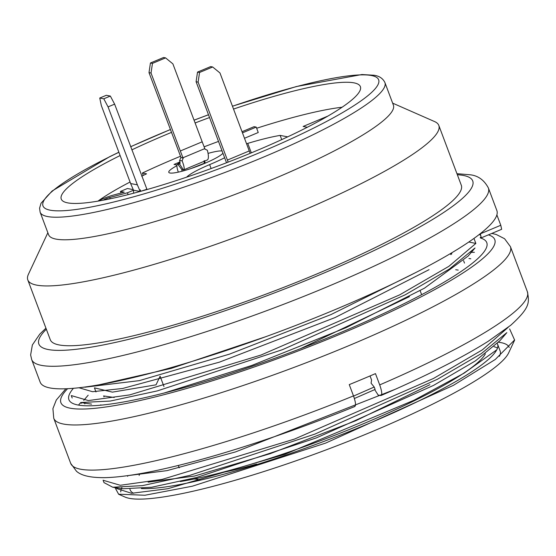 <?xml version="1.0" encoding="UTF-8"?>
<svg xmlns="http://www.w3.org/2000/svg" width="556" height="556" viewBox="0 0 556 556"><rect width="100%" height="100%" fill="white"/><g stroke="black" fill="none" stroke-linecap="round" stroke-linejoin="round"><path stroke-width="0.83" d="M506.794 332.69L481.343 353.574L437.35 379.303L314.884 434.097L189.478 475.477L142.378 485.638L112.75 487.23L104.048 482.636M104.007 482.65L103.103 480.252L120.27 485.277L162.074 479.411L294.52 439.059L433.492 378.462L482.434 349.807L508.198 327.317M71.349 395.587L88.39 400.577L129.652 394.906L261.125 354.999L399.715 294.84L448.887 266.324L475.853 243.445L473.962 238.42M474.796 248.157L449.311 269.076L405.255 294.784L282.615 349.613L157.32 390.91L110.276 401.057L80.926 402.502M353.56 396.074L374.209 387.025L375.112 389.429L354.387 398.506M374.209 387.025L371.081 383.188L371.589 380.047L370.046 375.939M114.981 487.549L118.623 494.201L144.901 495.243L192.418 486.187L325.628 443.104L453.432 385.336L495.292 359.461L514.578 339.98L509.637 328.95M116.642 488.536L131.584 493.297L167.801 488.724L284.811 454.349L414.012 400.237L464.107 373.152L496.223 350.19M122.605 476.297L167.008 470.626L235.501 451.924L395.087 389.346M78.987 387.754L92.539 391.709L122.619 388.477L219.342 362.185L335.066 317.566L429.058 269.667M475.853 243.445L468.819 242.006M381.041 395.504L378.184 395.094L375.001 390.117L375.112 389.429M266.067 336.595L171.366 368.357L99.288 384.773M416.513 272.169L330.973 314.578L229.433 354.158L139.264 380.645L85.137 387.178M467.916 256.212L424.457 288.182L346.166 327.623L251.986 365.389L163.951 393.078M499.809 340.8L475.47 360.844L433.569 385.384L316.427 437.878L196.622 477.493L151.607 487.251L123.474 488.724M480.328 237.336L481.274 237.843L480.335 233.833L500.782 225.263L501.658 229.294L481.274 237.843M496.876 214.88L500.782 225.263M31.692 359.593A243.938 36.904 159.4 0 0 273.01 308.316A243.938 36.904 159.4 0 0 488.37 187.942L496.849 210.515A243.938 36.904 159.4 0 1 281.496 330.883A243.938 36.904 159.4 0 1 40.171 382.167L31.692 359.593L30.636 354.943L32.359 344.97L39.74 334.177L45.939 328.165M498.537 342.239A207.346 31.365 159.4 0 1 500.977 342.621A207.346 31.365 159.4 0 1 509.226 347.437M514.675 340.022L508.664 352.879A207.346 31.365 159.4 0 1 326.212 449.846A207.346 31.365 159.4 0 1 125.065 497.071L118.609 494.235M120.777 491.893A207.346 31.365 159.4 0 1 121.889 487.654M494.02 346.694A197.588 29.892 159.4 0 1 497.495 348.084M497.286 343.559A197.588 29.892 159.4 0 1 497.585 344.192L500.129 350.961A197.588 29.892 159.4 0 1 499.455 356.271M133.6 493.276A197.588 29.892 159.4 0 1 130.222 490.003L129.902 489.162M497.585 344.192A197.588 29.892 159.4 0 1 353.79 429.725A197.588 29.892 159.4 0 1 141.377 488.564M485.353 353.831A185.391 28.05 159.4 0 1 363.464 423.707A185.391 28.05 159.4 0 1 180.346 481.545M139.125 475.436A185.391 28.05 159.4 0 1 139.841 473.712M94.457 387.859L112.395 392.14L156.041 384.822L160.1 376.224L163.964 386.517M409.431 296.633L300.455 348.695M148.153 482.142L194.461 476.054L270.112 453.703L355.729 420.746L429.885 384.71M233.541 109.059A159.78 24.172 159.4 0 1 353.998 82.858A159.78 24.172 159.4 0 1 360.385 86.639A159.78 24.172 159.4 0 1 219.328 165.486A159.78 24.172 159.4 0 1 61.257 199.076A159.78 24.172 159.4 0 1 120.117 155.541M131.814 149.877A159.78 24.172 159.4 0 1 171.47 132.391M195.1 122.973A159.78 24.172 159.4 0 1 209.549 117.538M40.122 212.17A184.168 27.863 159.4 0 0 222.31 173.458A184.168 27.863 159.4 0 0 384.912 82.573L393.398 105.147A184.168 27.863 159.4 0 1 230.803 196.025A184.168 27.863 159.4 0 1 48.608 234.743L40.122 212.17L39.566 208.201L41.04 203.239L52.104 191L109.664 156.695L118.866 152.219M392.64 103.138L434.597 121.576A219.544 33.214 159.4 0 1 438.809 125.427A219.544 33.214 159.4 0 1 244.987 233.763A219.544 33.214 159.4 0 1 27.8 279.911A219.544 33.214 159.4 0 1 28.432 274.247L47.851 232.735M438.809 125.427L461.292 185.238A219.544 33.214 159.4 0 1 267.471 293.575A219.544 33.214 159.4 0 1 50.283 339.73L27.8 279.911M474.393 252.32A223.199 33.77 -20.6 0 0 470.835 252.341M451.729 253.995A223.199 33.77 -20.6 0 0 450.707 254.141M80.828 402.488A223.199 33.77 -20.6 0 0 78.514 405.109M380.561 395.545C382.368 395.274 382.083 391.723 379.706 384.898L375.467 373.618A243.938 36.904 -20.6 0 1 362.477 379.136A243.938 36.904 -20.6 0 1 349.251 384.613L353.491 395.893C355.868 402.725 356.153 406.276 354.346 406.54M73.42 388.303A223.199 33.77 -20.6 0 0 68.916 399.701A223.199 33.77 -20.6 0 0 339.758 332.905A223.199 33.77 -20.6 0 0 486.771 242.638A223.199 33.77 -20.6 0 0 480.294 237.933M97.96 201.126A143.921 21.774 159.4 0 1 130.069 182.027M141.704 176.176A143.921 21.774 159.4 0 1 146.555 173.833L142.378 173.027A158.557 23.984 159.4 0 1 180.505 156.243M307.294 127.261L303.131 126.462L327.901 116.079M179.922 161.956L174.035 164.423L176.968 164.986M200.41 480.162A136.602 20.669 159.4 0 1 199.583 480.12L197.727 479.307L194.1 478.98M242.479 132.849L256.212 127.095L258.248 132.509L244.515 138.263M208.055 153.407A29.273 4.427 159.4 0 1 222.115 150.968M222.97 153.234A29.273 4.427 159.4 0 1 193.947 167.537A29.273 4.427 159.4 0 1 168.788 172.304A29.273 4.427 159.4 0 1 176.898 165.709M204.115 146.833A158.557 23.984 159.4 0 1 218.529 141.412M256.65 128.255A158.557 23.984 159.4 0 1 342.072 107.232M224.666 157.744A48.789 7.381 159.4 0 1 209.64 164.611A36.592 5.532 -20.6 0 0 186.58 177.176M287.667 136.852L280.141 135.4A85.381 12.913 -20.6 0 0 247.767 143.385A4.879 0.737 -20.6 0 0 246.586 143.775M142.378 173.027L143.274 175.411M219.029 473.184A143.921 21.774 -20.6 0 0 256.663 464.072M204.399 160.677A9.744 2.307 -112.7 0 0 204.608 161.261L205.324 163.116M280.141 135.4L281.725 139.612M256.212 127.095L254.057 126.678L242.055 131.709M133.245 189.631L127.428 188.505L120.43 191.438L121.027 193.022M103.291 200.174A4.879 0.737 159.4 0 1 105.967 198.812A6.359 0.959 159.4 0 1 109.72 197.505L127.428 192.786L133.489 190.249M127.428 192.786L128.116 194.628M109.72 197.505L110.206 198.791M105.967 198.812L106.266 199.597M120.43 191.438L124.196 192.167L113.111 195.163A14.018 2.12 -20.6 0 0 103.819 198.402A12.684 1.918 -20.6 0 0 98.224 201.084M249.276 150.919L227.411 160.079L198.117 82.128L199.548 72.482L212.663 66.984L219.974 72.968L250.151 153.338M226.514 162.748L196.094 81.739L197.526 72.085L210.648 66.595L212.663 66.984M197.526 72.085L199.548 72.482M227.411 160.079L228.155 162.123M198.117 82.128L196.094 81.739M178.33 172.131A9.744 2.307 67.3 0 1 177.274 164.34A9.744 2.307 67.3 0 1 177.767 164.18L179.998 162.415M204.128 160.747A3.093 0.952 -108.3 0 0 204.142 161.872A3.093 0.952 -108.3 0 0 204.441 163.221L204.518 163.457M204.858 161.935L204.441 163.221L190.868 168.593M183.404 157.577L182.132 160.816A13.038 2.481 64.9 0 1 183.862 169.795A13.038 2.481 64.9 0 1 183.438 169.886L181.937 169.656A3.093 0.5 -117 0 0 181.861 169.677A3.093 0.5 -117 0 0 182.18 171.199M181.937 169.656L177.767 164.18L179.616 164.124A5.935 1.404 -112.7 0 0 179.79 164.055A5.935 1.404 -112.7 0 0 179.602 160.608M180.943 157.383L149.008 72.641L150.44 62.995L163.561 57.497L165.577 57.887L152.462 63.384L150.44 62.995M165.577 57.887L172.888 63.87L202.189 141.822L180.325 150.982L151.03 73.031L152.462 63.384M180.325 150.982L183.139 158.279L181.061 157.404M204.594 148.695L183.383 157.584M202.189 141.822L205.004 149.119M207.374 150.349A13.038 3.677 69.7 0 1 207.089 160.059L183.834 169.816M207.346 150.252L204.337 148.799M182.132 160.816L179.588 160.566L180.909 157.397M183.438 169.886L179.616 164.124L179.901 163.923M149.008 72.641L151.03 73.031M108.066 106.891L137.367 184.842L130.639 183.543L101.345 105.591L99.746 98.03L103.784 98.808L108.066 106.891L114.626 104.139L110.345 96.063L103.784 98.808M99.746 98.03L106.307 95.284L110.345 96.063M140.578 191.333L146.916 189.269L114.626 104.139M130.639 183.543L133.496 190.208M140.098 191.479L133.482 190.187L133.593 192.362A5.935 5.692 -79.1 0 1 133.586 193.224M137.367 184.842L140.209 191.486M140.314 189.846A13.038 12.461 -91.2 0 1 140.543 191.354M146.562 188.769L147.076 189.526M118.894 152.288A179.289 27.126 -20.6 0 0 62.126 210.787A179.289 27.126 -20.6 0 0 275.025 146.089A179.289 27.126 -20.6 0 0 371.484 75.533A179.289 27.126 -20.6 0 0 232.477 106.238M208.514 114.772A179.289 27.126 -20.6 0 0 194.065 120.207M170.407 129.569A179.289 27.126 -20.6 0 0 130.653 146.777M46.336 329.221A231.741 35.056 -20.6 0 0 258.985 298.704A231.741 35.056 -20.6 0 0 463.447 175.46A231.741 35.056 -20.6 0 0 457.345 174.73M354.777 406.519C308.573 425.298 263.454 441.207 219.405 454.266C197.776 460.639 178.003 465.789 160.1 469.702C137.992 474.546 119.881 477.187 105.779 477.639C87.584 477.938 80.224 474.546 76.499 471.273L70.716 463.419L53.751 418.279A243.938 36.904 -20.6 0 0 349.752 345.283A243.938 36.904 -20.6 0 0 510.422 246.628L504.577 238.726L496.286 234.507L491.831 233.416M379.706 384.898A243.938 36.904 -20.6 0 0 527.394 291.768L510.422 246.628M70.716 463.419A243.938 36.904 -20.6 0 0 353.491 395.893M67.603 388.7A231.741 35.056 -20.6 0 0 127.727 403.156A231.741 35.056 -20.6 0 0 342.128 333.35A231.741 35.056 -20.6 0 0 488.39 234.854M209.64 164.611L211.113 168.531M247.767 143.385L251.326 152.851M480.016 235.049L479.675 234.152M72.19 398.006L71.286 395.608M468.937 258.519L470.793 258.783M88.175 395.198L83.747 400.369M81.746 402.704L81.183 403.364M475.032 247.997L468.041 256.156M80.912 402.586L91.552 404.122M84.442 387.087L85.186 387.191M499.851 340.8L506.836 332.641M123.369 488.766L112.736 487.23M450.895 254.655L450.485 253.564M384.912 82.573C382.945 78.465 379.345 76.026 374.112 75.255L361.893 74.539L296.397 86.541L232.457 106.182M130.625 146.714L170.386 129.513M194.044 120.152L208.493 114.724M488.37 187.942C484.088 179.963 477.965 175.571 470.001 174.772L456.949 173.68M116.635 488.529L116.343 487.751M84.825 403.892L84.526 403.107M451.847 253.161L451.298 253.084M103.875 396.838L104.528 396.074M458.207 270.091L455.712 269.729M114.244 397.484L103.548 395.935M464.496 263.099L463.593 260.695M127.685 476.325L127.442 475.672M100.942 405.171L100.803 404.803M95.979 391.966L94.437 387.873M381.089 395.483C425.681 376.19 461.348 358.154 488.092 341.37L510.846 325.17C530.222 307.454 529.423 302.714 527.394 291.768M65.879 388.776L56.295 400.021L52.917 408.611L53.751 418.279M178.323 465.448L179.227 467.846M420.134 290.677L421.643 294.687M177.301 164.312L179.963 162.178"/></g></svg>
